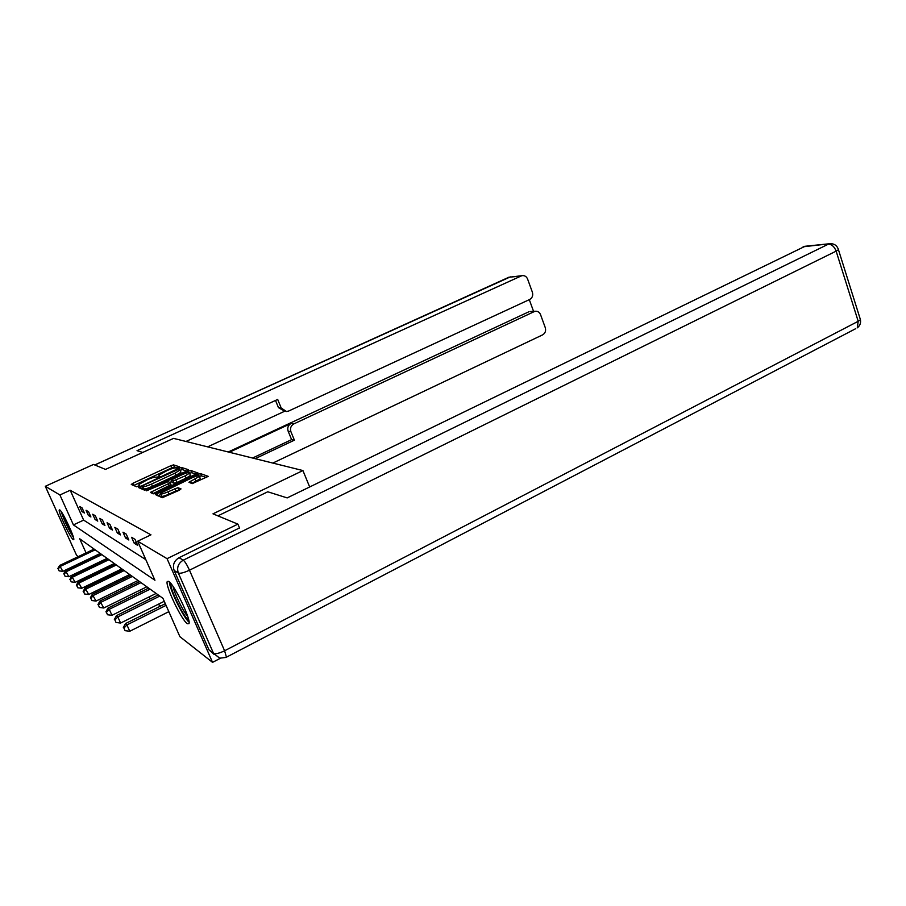 <?xml version="1.0" encoding="UTF-8"?>
<svg xmlns="http://www.w3.org/2000/svg" width="906" height="906" viewBox="0 0 906 906"><rect width="100%" height="100%" fill="white"/><g stroke="black" fill="none" stroke-linecap="round" stroke-linejoin="round"><path stroke-width="1.36" d="M178.471 467.666L179.558 466.839L173.544 464.903L170.906 465.695L132.91 483.272L131.279 484.472L136.647 486.771L139.683 485.503L138.969 484.404L147.418 479.693C151.664 477.813 154.518 476.964 155.979 477.168L158.607 476.896L159.728 476.194L158.946 475.118L167.225 470.508C171.438 468.64 174.292 467.79 175.798 467.972L178.471 467.666M187.338 623.736C181.54 620.112 164.983 585.344 167.236 581.516L168.675 581.346C174.088 584.053 191.223 619.715 188.992 623.634L187.338 623.736M73.193 539.659C70.294 538.005 57.758 511.211 59.286 509.908L59.728 509.908C62.446 511.109 75.277 538.436 73.714 539.693L73.193 539.659M192.163 483.657L208.255 476.363L200.498 473.6L197.633 474.438L155.356 494.517L162.276 497.722L179.343 490.225L181.03 488.9L177.882 487.7L168.063 491.788C162.593 494.121 160.022 494.631 160.339 493.34L191.642 477.96C197.1 475.639 199.682 475.118 199.388 476.397L188.935 482.252L192.163 483.657M78.222 556.646L76.614 555.378L45.3 486.296L93.511 464.45L105.504 469.41L173.556 438.379L302.921 470.554L212.978 513.838L237.893 524.132L167.044 558.662L212.548 662.365L179.886 636.658L162.933 598.311L79.683 538.764L86.07 552.909M45.3 486.296L59.909 494.97L73.42 524.902L154.937 580.259L137.667 541.199L167.044 558.662M137.667 541.199L150.962 534.834L70.215 490.259L59.909 494.97M186.908 470.927L188.471 469.716L181.483 467.462L178.765 468.266L138.358 487.496L144.598 490.169L147.361 489.365L186.908 470.927M190.747 470.452L198.12 473.068L156.047 493.023L153.205 493.849L150.362 492.4L168.403 483.702L170.045 482.445L168.086 481.709L146.478 490.814L187.961 471.279L190.747 470.452L191.71 472.694L196.274 474.189M309.659 486.952L302.921 470.554M70.215 490.259L83.646 520.123L145.821 559.636M81.97 511.539L84.394 513.011L82.118 507.938L79.717 506.499L81.97 511.539L83.431 510.859M88.369 515.423L90.906 516.964L88.584 511.765L86.059 510.271L88.369 515.423L89.898 514.71M95.073 519.489L97.746 521.12L95.368 515.797L92.718 514.223L95.073 519.489L96.682 518.742M102.129 523.77L104.926 525.48L102.491 520.033L99.717 518.379L102.129 523.77L103.816 522.977M109.535 528.277L112.491 530.067L110 524.483L107.067 522.739L109.535 528.277L111.313 527.439M117.338 533.011L120.453 534.902L117.905 529.172L114.813 527.337L117.338 533.011L119.207 532.128M125.56 538.005L128.845 539.999L126.24 534.121L122.978 532.184L125.56 538.005L127.542 537.065M134.247 543.283L137.723 545.389L135.039 539.342L131.597 537.303L134.247 543.283L136.342 542.275M107.554 566.726L108.414 567.36M114.937 572.207L115.991 572.988M122.684 577.96L123.952 578.9M130.86 584.03L132.355 585.14M139.467 590.429L141.234 591.731M148.561 597.179L150.611 598.696M158.188 604.325L160.555 606.08M168.369 611.89L169.207 612.513M101.948 560.837L102.253 561.516M220.271 658.334L212.548 662.365M237.893 524.132L239.592 528.13M91.178 566.839L90.509 566.318M91.834 565.684L92.14 566.375M83.646 520.123L73.42 524.902M177.531 468.04L174.462 467.043L171.823 467.824L133.692 485.503M142.593 487.711L140.804 488.549M186.67 471.041L182.423 469.648L180.113 470.259M179.128 469.059L143.148 485.457L141.982 486.182L142.752 486.647C144.201 486.873 147.112 486.024 151.461 484.087L174.937 473.17L180.022 470.033L178.765 468.266M142.91 488.436L141.993 486.329M180.622 471.437L180.962 472.23L175.9 475.367L152.435 486.307C148.074 488.243 145.175 489.093 143.714 488.855L142.955 488.527M170.906 484.665L152.865 493.702M169.909 482.388L171.732 481.539M185.209 475.843L189.501 473.181C189.762 471.981 187.248 472.502 181.981 474.744L171.177 480.033L173.148 480.984L185.209 475.843L186.183 478.108L190.464 475.435L190.169 474.744M172.095 482.366L171.189 480.271M186.183 478.108L176.942 482.434L174.133 483.249L172.151 482.513M191.71 472.694L189.524 473.238M200.056 477.972L200.373 478.708L191.687 483.487M160.668 494.087L161.347 495.661C161.041 496.964 163.612 496.454 169.071 494.121L168.063 491.788M179.365 490.214L175.991 490.859L169.071 494.121M160.826 494.461L157.882 495.842M206.387 477.496L201.483 475.888L199.399 476.386L200.373 478.708M94.111 549.093L59.603 565.491L62.831 571.346L100.249 553.475M58.211 568.877L59.128 570.882L58.211 568.877L60.532 566.307L95.153 549.84M57.848 568.538L59.603 565.491M62.831 571.346L59.128 570.882M73.012 536.012C70.034 532.309 62.922 517.337 61.936 512.694M65.243 518.459L70.634 529.817M61.166 511.55C64.235 520.622 68.312 529.217 73.42 537.315M188.72 620.055C184.575 618.764 170.101 589.647 170.77 583.962L170.838 583.464M173.057 586.454C174.224 593.249 183.08 611.369 187.723 616.442M169.388 581.912C169.411 589.013 183.488 617.813 189.071 622.162M142.729 452.434L137.044 450.644L521.177 275.979L508.832 277.259L94.802 464.982M229.343 452.253L291.109 423.43L293.895 423.872L534.178 311.641L530.406 311.528M293.895 423.872C290.883 425.661 289.886 428.278 290.917 431.709L288.153 431.222C287.134 427.813 288.119 425.22 291.109 423.43M255.152 458.674L294.393 440.169L290.917 431.709M272.819 463.068L542.637 334.858C545.242 333.261 546.125 330.849 545.265 327.632L540.554 314.665C539.534 312.287 537.87 311.143 535.537 311.256L534.178 311.641M284.812 411.324L278.482 407.666L281.2 408.006L286.477 411.539L288.64 411.041L529.727 299.456C532.366 297.87 533.249 295.458 532.377 292.196L527.609 279.093C526.533 276.602 524.778 275.447 522.354 275.628L521.177 275.979M533.555 311.358L529.297 299.66M281.2 408.006L277.689 399.455L185.99 441.471M228.233 451.981L528.526 311.936M284.552 411.29L207.633 446.862M278.482 407.666L275.515 400.452M252.57 458.028L291.607 439.637L288.153 431.222M291.607 439.637L294.393 440.169M217.87 515.865L267.768 491.788L287.168 497.904L805.117 246.273M174.145 570.474L208.935 649.817L213.476 653.271L178.335 573.056L174.145 570.474C172.4 565.05 174.031 560.791 179.037 557.722L239.501 527.926M214.088 654.426L208.935 649.817M100.781 553.86L65.504 570.701L68.833 576.714L107.078 558.368M64.1 574.189L65.039 576.239L64.1 574.189L66.478 571.561L101.88 554.642M63.714 573.838L65.504 570.701M68.833 576.714L65.039 576.239M107.78 558.866L71.71 576.171L75.13 582.354L114.258 563.498M70.283 579.761L71.246 581.867L70.283 579.761L72.729 577.077L108.935 559.693M69.875 579.398L71.71 576.171M75.13 582.354L71.246 581.867M115.13 564.121L78.21 581.924L81.744 588.277L121.789 568.889M76.772 585.616L77.757 587.779L76.772 585.616L79.286 582.875L116.342 564.993M76.353 585.231L78.21 581.924M81.744 588.277L77.757 587.779M122.865 569.659L85.062 587.971L88.709 594.506L129.705 574.551M83.612 591.777L84.62 593.996L83.612 591.777L86.195 588.968L124.133 570.565M83.159 591.38L85.062 587.971M88.709 594.506L84.62 593.996M130.996 575.48L92.276 594.336L96.036 601.063L138.04 580.508M90.815 598.277L91.846 600.542L90.815 598.277L93.465 595.389L132.344 576.431M90.34 597.847L92.276 594.336M96.036 601.063L91.846 600.542M139.569 581.607L99.887 601.052L103.782 607.994L146.829 586.805M98.403 605.117L99.456 607.45L98.403 605.117L101.144 602.162L140.996 582.626M97.905 604.676L99.887 601.052M103.782 607.994L99.456 607.45M148.629 588.085L107.916 608.153L109.252 609.319L111.959 615.31L156.115 593.441M106.432 612.354L107.508 614.755L106.432 612.354L109.252 609.319L150.124 589.16M105.9 611.878L107.916 608.153M111.959 615.31L107.508 614.755M158.21 594.936L116.421 615.661L117.825 616.895L120.6 623.056L164.246 601.301M114.926 620.021L116.036 622.479L114.926 620.021L117.825 616.895L159.796 596.069M114.36 619.511L116.421 615.661M120.6 623.056L116.036 622.479M165.311 603.702L125.436 623.611L126.919 624.925L129.773 631.255L168.833 611.663M123.918 628.13L125.062 630.667L123.918 628.13L126.919 624.925L166.047 605.378M123.329 627.598L125.436 623.611M129.773 631.255L125.062 630.667M159.297 476.522L158.969 475.775M139.298 485.809L138.969 485.061M133.862 485.423L132.91 483.272M171.823 467.824L170.906 465.695M174.462 467.043L173.544 464.903M140.985 488.47L140.022 486.273M182.423 469.648L181.483 467.462M143.714 488.855L142.752 486.647M152.435 486.307L151.461 484.087M175.9 475.367L174.937 473.17M153.046 493.611L152.061 491.346M169.377 485.967L168.403 483.702M171.019 484.71L170.101 482.592M188.505 472.536L187.961 471.279M174.133 483.249L173.148 480.984M176.942 482.434L175.968 480.169M191.528 483.43L190.577 481.222M196.036 481.437L195.05 479.115M175.991 490.859L174.983 488.538M178.89 490.033L177.882 487.7M158.063 495.752L157.055 493.453M198.176 475.718L197.633 474.438M201.483 475.888L200.498 473.6M48.358 493.045L72.14 545.525M94.734 464.948L510.372 276.874M72.571 546.465L71.8 545.118M48.052 492.728L47.712 491.618M179.037 557.722L183.284 560.157L828.322 244.19C831.765 244.303 834.369 246.613 836.136 251.143L189.467 570.191L224.597 650.78L858.197 321.29L836.136 251.143L838.446 249.694L838.163 248.754M830.677 243.646L803.101 246.794M860.066 318.561L860.44 319.727L858.197 321.29L857.28 327.859C859.941 325.764 860.994 323.057 860.44 319.727L838.446 249.694C837.099 245.503 834.233 243.51 829.851 243.703L804.619 246.319M855.751 328.651L226.443 657.178L224.597 650.78C219.252 653.362 215.549 654.189 213.476 653.271L219.705 658.186L226.013 657.428M183.284 560.157C178.233 563.26 176.579 567.564 178.335 573.056C180.305 573.679 184.02 572.728 189.467 570.191C187.032 564.857 184.971 561.505 183.284 560.157M180.962 472.23L180.022 470.033M171.03 484.948L170.045 482.683M190.464 475.435L189.501 473.181M508.594 277.304L522.354 275.628M535.537 311.256L529.885 311.551"/></g></svg>
